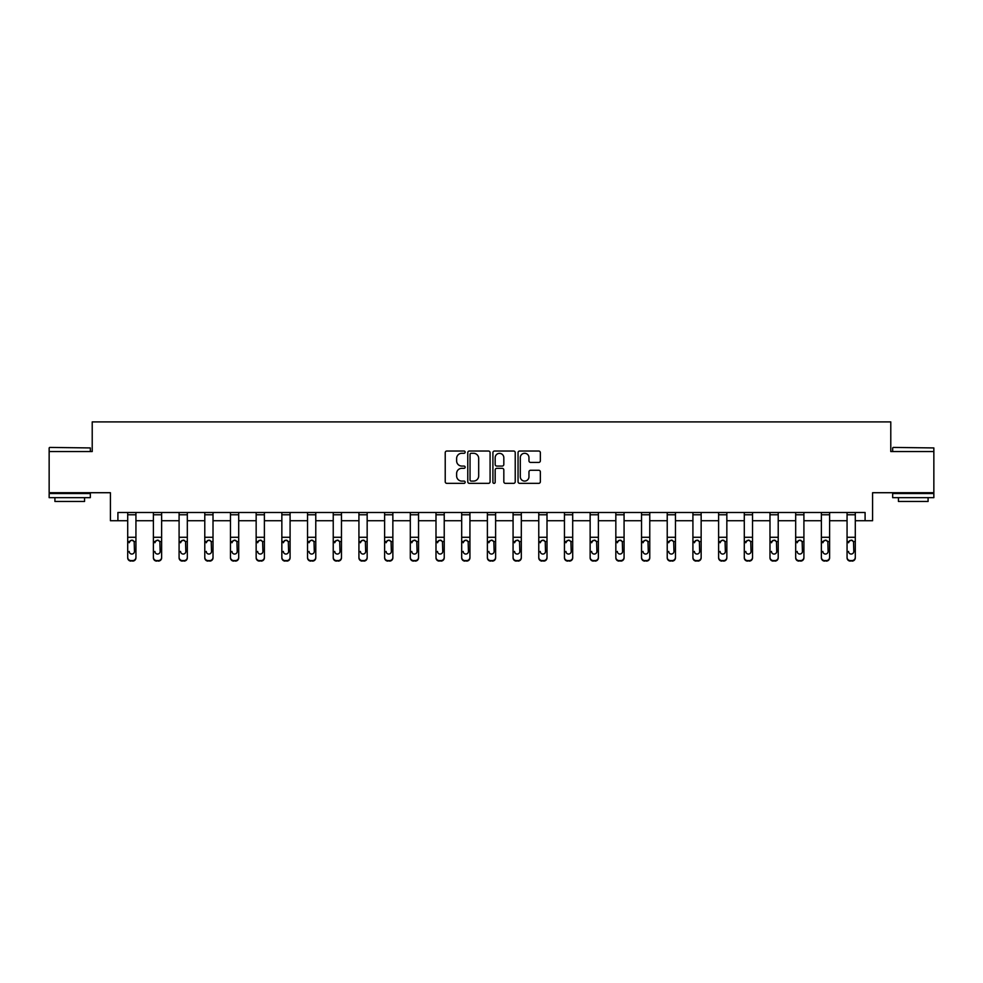 <?xml version="1.0" encoding="UTF-8"?>
<svg xmlns="http://www.w3.org/2000/svg" width="983" height="983" viewBox="0 0 983 983"><rect width="100%" height="100%" fill="white"/><g stroke="black" fill="none" stroke-linecap="round" stroke-linejoin="round"><path stroke-width="1.47" d="M465.156 452.155A1.13 1.13 0 0 0 464.025 451.025L446.847 451.025A1.622 1.622 0 0 0 445.225 452.647L445.225 481.744A1.622 1.622 0 0 0 446.847 483.353L464.025 483.353A1.13 1.13 0 0 0 465.156 482.223A1.13 1.13 0 0 0 464.025 481.092L461.801 481.092A5.173 5.173 0 0 1 456.628 475.919L456.628 473.499A5.173 5.173 0 0 1 461.801 468.326L464.025 468.326A1.13 1.13 0 0 0 465.156 467.195A1.13 1.13 0 0 0 464.025 466.065L461.801 466.065A5.173 5.173 0 0 1 456.628 460.892L456.628 458.459A5.173 5.173 0 0 1 461.801 453.286L464.025 453.286A1.13 1.13 0 0 0 465.156 452.155M117.911 520.72L117.911 512.487L865.089 512.487L865.089 520.72L872.585 520.72L872.585 492.716L933.85 492.716L933.85 451.541L890.782 451.541L890.782 421.904L92.218 421.904L92.218 451.541L49.15 451.541L49.15 492.716L110.415 492.716L110.415 520.72L127.704 520.72M538.745 462.428A1.622 1.622 0 0 0 540.355 460.806L540.355 452.647A1.622 1.622 0 0 0 538.745 451.025L519.663 451.025A1.622 1.622 0 0 0 518.053 452.647L518.053 481.744A1.622 1.622 0 0 0 519.663 483.353L538.745 483.353A1.622 1.622 0 0 0 540.355 481.744L540.355 471.877A1.622 1.622 0 0 0 538.745 470.267L530.574 470.267A1.622 1.622 0 0 0 528.965 471.877L528.965 476.767A4.325 4.325 0 0 1 524.639 481.092A4.325 4.325 0 0 1 520.314 476.767L520.314 457.611A4.325 4.325 0 0 1 524.639 453.286A4.325 4.325 0 0 1 528.965 457.611L528.965 460.806A1.622 1.622 0 0 0 530.574 462.428L538.745 462.428M490.087 452.647A1.622 1.622 0 0 0 488.465 451.025L469.395 451.025A1.622 1.622 0 0 0 467.773 452.647L467.773 481.744A1.622 1.622 0 0 0 469.395 483.353L488.465 483.353A1.622 1.622 0 0 0 490.087 481.744L490.087 452.647M494.535 451.025L513.605 451.025A1.622 1.622 0 0 1 515.227 452.647L515.227 481.744A1.622 1.622 0 0 1 513.605 483.353L505.446 483.353A1.622 1.622 0 0 1 503.824 481.744L503.824 469.935A1.622 1.622 0 0 0 502.215 468.326L496.796 468.326A1.622 1.622 0 0 0 495.174 469.935L495.174 482.223A1.13 1.13 0 0 1 494.044 483.353A1.13 1.13 0 0 1 492.913 482.223L492.913 452.647A1.622 1.622 0 0 1 494.535 451.025M135.937 520.72L153.397 520.72M161.63 520.72L179.09 520.72M187.323 520.72L204.783 520.72M213.016 520.72L230.477 520.72M238.709 520.72L256.158 520.72M264.39 520.72L281.851 520.72M290.083 520.72L307.544 520.72M315.776 520.72L333.237 520.72M341.47 520.72L358.93 520.72M367.163 520.72L384.623 520.72M392.856 520.72L410.304 520.72M418.549 520.72L435.997 520.72M444.23 520.72L461.691 520.72M469.923 520.72L487.384 520.72M495.616 520.72L513.077 520.72M521.309 520.72L538.77 520.72M547.003 520.72L564.451 520.72M572.696 520.72L590.144 520.72M598.377 520.72L615.837 520.72M624.07 520.72L641.53 520.72M649.763 520.72L667.224 520.72M675.456 520.72L692.917 520.72M701.149 520.72L718.61 520.72M726.842 520.72L744.291 520.72M752.523 520.72L769.984 520.72M778.217 520.72L795.677 520.72M803.91 520.72L821.37 520.72M829.603 520.72L847.063 520.72M855.296 520.72L865.089 520.72M471.176 453.286A1.13 1.13 0 0 0 470.046 454.416L470.046 479.962A1.13 1.13 0 0 0 471.176 481.092L473.511 481.092A5.173 5.173 0 0 0 478.684 475.919L478.684 458.459A5.173 5.173 0 0 0 473.511 453.286L471.176 453.286M503.824 457.697A4.325 4.325 0 0 0 499.499 453.372A4.325 4.325 0 0 0 495.174 457.697L495.174 464.443A1.622 1.622 0 0 0 496.796 466.065L502.215 466.065A1.622 1.622 0 0 0 503.824 464.443L503.824 457.697M127.704 542.063L127.704 557.312A3.293 3.268 0 0 0 130.997 560.58L132.644 560.58A3.293 3.268 0 0 0 135.937 557.312L135.937 557.828A3.293 3.268 180 0 1 132.644 561.096L132.644 560.58M129.191 551.942L129.191 551.426A2.63 2.617 180 0 0 131.82 554.043A2.63 2.617 180 0 0 134.462 551.426A2.63 2.617 180 0 1 131.82 554.043M130.444 540.49L129.191 542.751L129.486 541.547L131.82 540.109L134.167 541.547L134.462 551.426M133.197 540.49L131.82 540.109M127.704 557.312L127.704 512.512L135.937 512.512L135.937 557.828M130.997 560.58L132.644 561.096M130.997 561.096A3.293 3.268 180 0 1 127.704 557.828M49.642 447.425L90.325 447.929L49.642 447.425M69.732 497.656L49.15 497.656L49.15 493.54L90.325 493.54L90.325 497.656L69.732 497.656M84.563 497.656L84.563 501.453L54.913 501.453L54.913 497.656M893.178 447.425L933.85 447.929L893.178 447.425M913.268 497.656L892.675 497.656L892.675 493.54L933.85 493.54L933.85 497.656L913.268 497.656M928.087 497.656L928.087 501.453L898.437 501.453L898.437 497.656M153.397 542.063L153.397 557.312A3.293 3.268 0 0 0 156.69 560.58L158.337 560.58A3.293 3.268 0 0 0 161.63 557.312L161.63 557.828A3.293 3.268 180 0 1 158.337 561.096L158.337 560.58M154.884 551.942L154.884 551.426A2.63 2.617 180 0 0 157.513 554.043A2.63 2.617 180 0 0 160.155 551.426A2.63 2.617 180 0 1 157.513 554.043M156.137 540.49L154.884 542.751L155.167 541.547L157.513 540.109L159.86 541.547L160.155 551.426M158.89 540.49L157.513 540.109M179.09 542.063L179.09 557.312A3.293 3.268 0 0 0 182.383 560.58L184.03 560.58A3.293 3.268 0 0 0 187.323 557.312L187.323 557.828A3.293 3.268 180 0 1 184.03 561.096L184.03 560.58M180.565 551.942L180.565 551.426A2.63 2.617 180 0 0 183.207 554.043A2.63 2.617 180 0 0 185.836 551.426A2.63 2.617 180 0 1 183.207 554.043M181.83 540.49L180.565 542.751L180.86 541.547L183.207 540.109L185.554 541.547L185.836 551.426M184.583 540.49L183.207 540.109M153.397 557.312L153.397 512.512L161.63 512.512L161.63 557.828M156.69 560.58L158.337 561.096M156.69 561.096A3.293 3.268 180 0 1 153.397 557.828M179.09 557.312L179.09 512.512L187.323 512.512L187.323 557.828M182.383 560.58L184.03 561.096M182.383 561.096A3.293 3.268 180 0 1 179.09 557.828M204.783 542.063L204.783 557.312A3.293 3.268 0 0 0 208.077 560.58L209.723 560.58A3.293 3.268 0 0 0 213.016 557.312L213.016 557.828A3.293 3.268 180 0 1 209.723 561.096L209.723 560.58M206.258 551.942L206.258 551.426A2.63 2.617 180 0 0 208.9 554.043A2.63 2.617 180 0 0 211.529 551.426A2.63 2.617 180 0 1 208.9 554.043M207.524 540.49L206.258 542.751L206.553 541.547L208.9 540.109L211.234 541.547L211.529 551.426M210.264 540.49L208.9 540.109M204.783 557.312L204.783 512.512L213.016 512.512L213.016 557.828M208.077 560.58L209.723 561.096M208.077 561.096A3.293 3.268 180 0 1 204.783 557.828M230.477 542.063L230.477 557.312A3.293 3.268 0 0 0 233.77 560.58L235.416 560.58A3.293 3.268 0 0 0 238.709 557.312L238.709 557.828A3.293 3.268 180 0 1 235.416 561.096L235.416 560.58M231.951 551.942L231.951 551.426A2.63 2.617 180 0 0 234.593 554.043A2.63 2.617 180 0 0 237.222 551.426A2.63 2.617 180 0 1 234.593 554.043M233.217 540.49L231.951 542.751L232.246 541.547L234.593 540.109L236.928 541.547L237.222 551.426M235.957 540.49L234.593 540.109M230.477 557.312L230.477 512.512L238.709 512.512L238.709 557.828M233.77 560.58L235.416 561.096M233.77 561.096A3.293 3.268 180 0 1 230.477 557.828M256.158 542.063L256.158 557.312A3.293 3.268 0 0 0 259.451 560.58L261.097 560.58A3.293 3.268 0 0 0 264.39 557.312L264.39 557.828A3.293 3.268 180 0 1 261.097 561.096L261.097 560.58M257.644 551.942L257.644 551.426A2.63 2.617 180 0 0 260.274 554.043A2.63 2.617 180 0 0 262.916 551.426A2.63 2.617 180 0 1 260.274 554.043M258.91 540.49L257.644 542.751L257.939 541.547L260.274 540.109L262.621 541.547L262.916 551.426M261.65 540.49L260.274 540.109M256.158 557.312L256.158 512.512L264.39 512.512L264.39 557.828M259.451 560.58L261.097 561.096M259.451 561.096A3.293 3.268 180 0 1 256.158 557.828M281.851 542.063L281.851 557.312A3.293 3.268 0 0 0 285.144 560.58L286.79 560.58A3.293 3.268 0 0 0 290.083 557.312L290.083 557.828A3.293 3.268 180 0 1 286.79 561.096L286.79 560.58M283.337 551.942L283.337 551.426A2.63 2.617 180 0 0 285.967 554.043A2.63 2.617 180 0 0 288.609 551.426A2.63 2.617 180 0 1 285.967 554.043M284.591 540.49L283.337 542.751L283.632 541.547L285.967 540.109L288.314 541.547L288.609 551.426M287.343 540.49L285.967 540.109M281.851 557.312L281.851 512.512L290.083 512.512L290.083 557.828M285.144 560.58L286.79 561.096M285.144 561.096A3.293 3.268 180 0 1 281.851 557.828M307.544 542.063L307.544 557.312A3.293 3.268 0 0 0 310.837 560.58L312.483 560.58A3.293 3.268 0 0 0 315.776 557.312L315.776 557.828A3.293 3.268 180 0 1 312.483 561.096L312.483 560.58M309.031 551.942L309.031 551.426A2.63 2.617 180 0 0 311.66 554.043A2.63 2.617 180 0 0 314.302 551.426A2.63 2.617 180 0 1 311.66 554.043M310.284 540.49L309.031 542.751L309.313 541.547L311.66 540.109L314.007 541.547L314.302 551.426M313.036 540.49L311.66 540.109M307.544 557.312L307.544 512.512L315.776 512.512L315.776 557.828M310.837 560.58L312.483 561.096M310.837 561.096A3.293 3.268 180 0 1 307.544 557.828M333.237 542.063L333.237 557.312A3.293 3.268 0 0 0 336.53 560.58L338.177 560.58A3.293 3.268 0 0 0 341.47 557.312L341.47 557.828A3.293 3.268 180 0 1 338.177 561.096L338.177 560.58M334.724 551.942L334.724 551.426A2.63 2.617 180 0 0 337.353 554.043A2.63 2.617 180 0 0 339.983 551.426A2.63 2.617 180 0 1 337.353 554.043M335.977 540.49L334.724 542.751L335.006 541.547L337.353 540.109L339.7 541.547L339.983 551.426M338.73 540.49L337.353 540.109M333.237 557.312L333.237 512.512L341.47 512.512L341.47 557.828M336.53 560.58L338.177 561.096M336.53 561.096A3.293 3.268 180 0 1 333.237 557.828M358.93 542.063L358.93 557.312A3.293 3.268 0 0 0 362.223 560.58L363.87 560.58A3.293 3.268 0 0 0 367.163 557.312L367.163 557.828A3.293 3.268 180 0 1 363.87 561.096L363.87 560.58M360.405 551.942L360.405 551.426A2.63 2.617 180 0 0 363.046 554.043A2.63 2.617 180 0 0 365.676 551.426A2.63 2.617 180 0 1 363.046 554.043M361.67 540.49L360.405 542.751L360.7 541.547L363.046 540.109L365.381 541.547L365.676 551.426M364.41 540.49L363.046 540.109M358.93 557.312L358.93 512.512L367.163 512.512L367.163 557.828M362.223 560.58L363.87 561.096M362.223 561.096A3.293 3.268 180 0 1 358.93 557.828M384.623 542.063L384.623 557.312A3.293 3.268 0 0 0 387.916 560.58L389.563 560.58A3.293 3.268 0 0 0 392.856 557.312L392.856 557.828A3.293 3.268 180 0 1 389.563 561.096L389.563 560.58M386.098 551.942L386.098 551.426A2.63 2.617 180 0 0 388.74 554.043A2.63 2.617 180 0 0 391.369 551.426A2.63 2.617 180 0 1 388.74 554.043M387.363 540.49L386.098 542.751L386.393 541.547L388.74 540.109L391.074 541.547L391.369 551.426M390.104 540.49L388.74 540.109M384.623 557.312L384.623 512.512L392.856 512.512L392.856 557.828M387.916 560.58L389.563 561.096M387.916 561.096A3.293 3.268 180 0 1 384.623 557.828M410.304 542.063L410.304 557.312A3.293 3.268 0 0 0 413.597 560.58L415.244 560.58A3.293 3.268 0 0 0 418.549 557.312L418.549 557.828A3.293 3.268 180 0 1 415.244 561.096L415.244 560.58M411.791 551.942L411.791 551.426A2.63 2.617 180 0 0 414.421 554.043A2.63 2.617 180 0 0 417.062 551.426A2.63 2.617 180 0 1 414.421 554.043M413.057 540.49L411.791 542.751L412.086 541.547L414.421 540.109L416.767 541.547L417.062 551.426M415.797 540.49L414.421 540.109M410.304 557.312L410.304 512.512L418.549 512.512L418.549 557.828M413.597 560.58L415.244 561.096M413.597 561.096A3.293 3.268 180 0 1 410.304 557.828M435.997 542.063L435.997 557.312A3.293 3.268 0 0 0 439.29 560.58L440.937 560.58A3.293 3.268 0 0 0 444.23 557.312L444.23 557.828A3.293 3.268 180 0 1 440.937 561.096L440.937 560.58M437.484 551.942L437.484 551.426A2.63 2.617 180 0 0 440.114 554.043A2.63 2.617 180 0 0 442.755 551.426A2.63 2.617 180 0 1 440.114 554.043M438.737 540.49L437.484 542.751L437.779 541.547L440.114 540.109L442.461 541.547L442.755 551.426M441.49 540.49L440.114 540.109M435.997 557.312L435.997 512.512L444.23 512.512L444.23 557.828M439.29 560.58L440.937 561.096M439.29 561.096A3.293 3.268 180 0 1 435.997 557.828M461.691 542.063L461.691 557.312A3.293 3.268 0 0 0 464.984 560.58L466.63 560.58A3.293 3.268 0 0 0 469.923 557.312L469.923 557.828A3.293 3.268 180 0 1 466.63 561.096L466.63 560.58M463.177 551.942L463.177 551.426A2.63 2.617 180 0 0 465.807 554.043A2.63 2.617 180 0 0 468.449 551.426A2.63 2.617 180 0 1 465.807 554.043M464.431 540.49L463.177 542.751L463.46 541.547L465.807 540.109L468.154 541.547L468.449 551.426M467.183 540.49L465.807 540.109M461.691 557.312L461.691 512.512L469.923 512.512L469.923 557.312M464.984 560.58L466.63 561.096M464.984 561.096A3.293 3.268 180 0 1 461.691 557.828M487.384 542.063L487.384 557.312A3.293 3.268 0 0 0 490.677 560.58L492.323 560.58A3.293 3.268 0 0 0 495.616 557.312L495.616 557.828A3.293 3.268 180 0 1 492.323 561.096L492.323 560.58M488.87 551.942L488.87 551.426A2.63 2.617 180 0 0 491.5 554.043A2.63 2.617 180 0 0 494.13 551.426A2.63 2.617 180 0 1 491.5 554.043M490.124 540.49L488.87 542.751L489.153 541.547L491.5 540.109L493.847 541.547L494.13 551.426M492.876 540.49L491.5 540.109M487.384 557.312L487.384 512.512L495.616 512.512L495.616 557.312M490.677 560.58L492.323 561.096M490.677 561.096A3.293 3.268 180 0 1 487.384 557.828M513.077 542.063L513.077 557.312A3.293 3.268 0 0 0 516.37 560.58L518.016 560.58A3.293 3.268 0 0 0 521.309 557.312L521.309 557.828A3.293 3.268 180 0 1 518.016 561.096L518.016 560.58M514.551 551.942L514.551 551.426A2.63 2.617 180 0 0 517.193 554.043A2.63 2.617 180 0 0 519.823 551.426A2.63 2.617 180 0 1 517.193 554.043M515.817 540.49L514.551 542.751L514.846 541.547L517.193 540.109L519.54 541.547L519.823 551.426M518.557 540.49L517.193 540.109M513.077 557.312L513.077 512.512L521.309 512.512L521.309 557.312M516.37 560.58L518.016 561.096M516.37 561.096A3.293 3.268 180 0 1 513.077 557.828M538.77 542.063L538.77 557.312A3.293 3.268 0 0 0 542.063 560.58L543.71 560.58A3.293 3.268 0 0 0 547.003 557.312L547.003 557.828A3.293 3.268 180 0 1 543.71 561.096L543.71 560.58M540.245 551.942L540.245 551.426A2.63 2.617 180 0 0 542.886 554.043A2.63 2.617 180 0 0 545.516 551.426A2.63 2.617 180 0 1 542.886 554.043M541.51 540.49L540.245 542.751L540.539 541.547L542.886 540.109L545.221 541.547L545.516 551.426M544.25 540.49L542.886 540.109M538.77 557.312L538.77 512.512L547.003 512.512L547.003 557.828M542.063 560.58L543.71 561.096M542.063 561.096A3.293 3.268 180 0 1 538.77 557.828M564.451 542.063L564.451 557.312A3.293 3.268 0 0 0 567.756 560.58L569.403 560.58A3.293 3.268 0 0 0 572.696 557.312L572.696 557.828A3.293 3.268 180 0 1 569.403 561.096L569.403 560.58M565.938 551.942L565.938 551.426A2.63 2.617 180 0 0 568.579 554.043A2.63 2.617 180 0 0 571.209 551.426A2.63 2.617 180 0 1 568.579 554.043M567.203 540.49L565.938 542.751L566.233 541.547L568.579 540.109L570.914 541.547L571.209 551.426M569.943 540.49L568.579 540.109M564.451 557.312L564.451 512.512L572.696 512.512L572.696 557.828M567.756 560.58L569.403 561.096M567.756 561.096A3.293 3.268 180 0 1 564.451 557.828M590.144 542.063L590.144 557.312A3.293 3.268 0 0 0 593.437 560.58L595.084 560.58A3.293 3.268 0 0 0 598.377 557.312L598.377 557.828A3.293 3.268 180 0 1 595.084 561.096L595.084 560.58M591.631 551.942L591.631 551.426A2.63 2.617 180 0 0 594.26 554.043A2.63 2.617 180 0 0 596.902 551.426A2.63 2.617 180 0 1 594.26 554.043M592.884 540.49L591.631 542.751L591.926 541.547L594.26 540.109L596.607 541.547L596.902 551.426M595.637 540.49L594.26 540.109M590.144 557.312L590.144 512.512L598.377 512.512L598.377 557.312M593.437 560.58L595.084 561.096M593.437 561.096A3.293 3.268 180 0 1 590.144 557.828M615.837 542.063L615.837 557.312A3.293 3.268 0 0 0 619.13 560.58L620.777 560.58A3.293 3.268 0 0 0 624.07 557.312L624.07 557.828A3.293 3.268 180 0 1 620.777 561.096L620.777 560.58M617.324 551.942L617.324 551.426A2.63 2.617 180 0 0 619.954 554.043A2.63 2.617 180 0 0 622.595 551.426A2.63 2.617 180 0 1 619.954 554.043M618.577 540.49L617.324 542.751L617.619 541.547L619.954 540.109L622.3 541.547L622.595 551.426M621.33 540.49L619.954 540.109M615.837 557.312L615.837 512.512L624.07 512.512L624.07 557.312M619.13 560.58L620.777 561.096M619.13 561.096A3.293 3.268 180 0 1 615.837 557.828M641.53 542.063L641.53 557.312A3.293 3.268 0 0 0 644.823 560.58L646.47 560.58A3.293 3.268 0 0 0 649.763 557.312L649.763 557.828A3.293 3.268 180 0 1 646.47 561.096L646.47 560.58M643.017 551.942L643.017 551.426A2.63 2.617 180 0 0 645.647 554.043A2.63 2.617 180 0 0 648.276 551.426A2.63 2.617 180 0 1 645.647 554.043M644.27 540.49L643.017 542.751L643.3 541.547L645.647 540.109L647.994 541.547L648.276 551.426M647.023 540.49L645.647 540.109M641.53 557.312L641.53 512.512L649.763 512.512L649.763 557.312M644.823 560.58L646.47 561.096M644.823 561.096A3.293 3.268 180 0 1 641.53 557.828M667.224 542.063L667.224 557.312A3.293 3.268 0 0 0 670.517 560.58L672.163 560.58A3.293 3.268 0 0 0 675.456 557.312L675.456 557.828A3.293 3.268 180 0 1 672.163 561.096L672.163 560.58M668.698 551.942L668.698 551.426A2.63 2.617 180 0 0 671.34 554.043A2.63 2.617 180 0 0 673.969 551.426A2.63 2.617 180 0 1 671.34 554.043M669.964 540.49L668.698 542.751L668.993 541.547L671.34 540.109L673.687 541.547L673.969 551.426M672.716 540.49L671.34 540.109M667.224 557.312L667.224 512.512L675.456 512.512L675.456 557.828M670.517 560.58L672.163 561.096M670.517 561.096A3.293 3.268 180 0 1 667.224 557.828M692.917 542.063L692.917 557.312A3.293 3.268 0 0 0 696.21 560.58L697.856 560.58A3.293 3.268 0 0 0 701.149 557.312L701.149 557.828A3.293 3.268 180 0 1 697.856 561.096L697.856 560.58M694.391 551.942L694.391 551.426A2.63 2.617 180 0 0 697.033 554.043A2.63 2.617 180 0 0 699.663 551.426A2.63 2.617 180 0 1 697.033 554.043M695.657 540.49L694.391 542.751L694.686 541.547L697.033 540.109L699.368 541.547L699.663 551.426M698.397 540.49L697.033 540.109M692.917 557.312L692.917 512.512L701.149 512.512L701.149 557.312M696.21 560.58L697.856 561.096M696.21 561.096A3.293 3.268 180 0 1 692.917 557.828M718.61 542.063L718.61 557.312A3.293 3.268 0 0 0 721.903 560.58L723.549 560.58A3.293 3.268 0 0 0 726.842 557.312L726.842 557.828A3.293 3.268 180 0 1 723.549 561.096L723.549 560.58M720.084 551.942L720.084 551.426A2.63 2.617 180 0 0 722.726 554.043A2.63 2.617 180 0 0 725.356 551.426A2.63 2.617 180 0 1 722.726 554.043M721.35 540.49L720.084 542.751L720.379 541.547L722.726 540.109L725.061 541.547L725.356 551.426M724.09 540.49L722.726 540.109M718.61 557.312L718.61 512.512L726.842 512.512L726.842 557.828M721.903 560.58L723.549 561.096M721.903 561.096A3.293 3.268 180 0 1 718.61 557.828M744.291 542.063L744.291 557.312A3.293 3.268 0 0 0 747.584 560.58L749.23 560.58A3.293 3.268 0 0 0 752.523 557.312L752.523 557.828A3.293 3.268 180 0 1 749.23 561.096L749.23 560.58M745.778 551.942L745.778 551.426A2.63 2.617 180 0 0 748.407 554.043A2.63 2.617 180 0 0 751.049 551.426A2.63 2.617 180 0 1 748.407 554.043M747.043 540.49L745.778 542.751L746.072 541.547L748.407 540.109L750.754 541.547L751.049 551.426M749.783 540.49L748.407 540.109M744.291 557.312L744.291 512.512L752.523 512.512L752.523 557.312M747.584 560.58L749.23 561.096M747.584 561.096A3.293 3.268 180 0 1 744.291 557.828M769.984 542.063L769.984 557.312A3.293 3.268 0 0 0 773.277 560.58L774.923 560.58A3.293 3.268 0 0 0 778.217 557.312L778.217 557.828A3.293 3.268 180 0 1 774.923 561.096L774.923 560.58M771.471 551.942L771.471 551.426A2.63 2.617 180 0 0 774.1 554.043A2.63 2.617 180 0 0 776.742 551.426A2.63 2.617 180 0 1 774.1 554.043M772.724 540.49L771.471 542.751L771.766 541.547L774.1 540.109L776.447 541.547L776.742 551.426M775.476 540.49L774.1 540.109M769.984 557.312L769.984 512.512L778.217 512.512L778.217 557.828M773.277 560.58L774.923 561.096M773.277 561.096A3.293 3.268 180 0 1 769.984 557.828M795.677 542.063L795.677 557.312A3.293 3.268 0 0 0 798.97 560.58L800.617 560.58A3.293 3.268 0 0 0 803.91 557.312L803.91 557.828A3.293 3.268 180 0 1 800.617 561.096L800.617 560.58M797.164 551.942L797.164 551.426A2.63 2.617 180 0 0 799.793 554.043A2.63 2.617 180 0 0 802.435 551.426A2.63 2.617 180 0 1 799.793 554.043M798.417 540.49L797.164 542.751L797.446 541.547L799.793 540.109L802.14 541.547L802.435 551.426M801.17 540.49L799.793 540.109M795.677 557.312L795.677 512.512L803.91 512.512L803.91 557.312M798.97 560.58L800.617 561.096M798.97 561.096A3.293 3.268 180 0 1 795.677 557.828M821.37 542.063L821.37 557.312A3.293 3.268 0 0 0 824.663 560.58L826.31 560.58A3.293 3.268 0 0 0 829.603 557.312L829.603 557.828A3.293 3.268 180 0 1 826.31 561.096L826.31 560.58M822.845 551.942L822.845 551.426A2.63 2.617 180 0 0 825.487 554.043A2.63 2.617 180 0 0 828.116 551.426A2.63 2.617 180 0 1 825.487 554.043M824.11 540.49L822.845 542.751L823.14 541.547L825.487 540.109L827.833 541.547L828.116 551.426M826.863 540.49L825.487 540.109M821.37 557.312L821.37 512.512L829.603 512.512L829.603 557.828M824.663 560.58L826.31 561.096M824.663 561.096A3.293 3.268 180 0 1 821.37 557.828M847.063 542.063L847.063 557.312A3.293 3.268 0 0 0 850.356 560.58L852.003 560.58A3.293 3.268 0 0 0 855.296 557.312L855.296 557.828A3.293 3.268 180 0 1 852.003 561.096L852.003 560.58M848.538 551.942L848.538 551.426A2.63 2.617 180 0 0 851.18 554.043A2.63 2.617 180 0 0 853.809 551.426A2.63 2.617 180 0 1 851.18 554.043M849.803 540.49L848.538 542.751L848.833 541.547L851.18 540.109L853.514 541.547L853.809 551.426M852.544 540.49L851.18 540.109M847.063 557.312L847.063 512.512L855.296 512.512L855.296 557.312M850.356 560.58L852.003 561.096M850.356 561.096A3.293 3.268 180 0 1 847.063 557.828M134.167 541.547L135.937 541.547M127.704 541.547L129.486 541.547M127.704 537.283L135.937 537.283M127.704 514.773L135.937 514.773M159.86 541.547L161.63 541.547M153.397 541.547L155.167 541.547M153.397 537.283L161.63 537.283M153.397 514.773L161.63 514.773M185.554 541.547L187.323 541.547M179.09 541.547L180.86 541.547M179.09 537.283L187.323 537.283M179.09 514.773L187.323 514.773M211.234 541.547L213.016 541.547M204.783 541.547L206.553 541.547M204.783 537.283L213.016 537.283M204.783 514.773L213.016 514.773M236.928 541.547L238.709 541.547M230.477 541.547L232.246 541.547M230.477 537.283L238.709 537.283M230.477 514.773L238.709 514.773M262.621 541.547L264.39 541.547M256.158 541.547L257.939 541.547M256.158 537.283L264.39 537.283M256.158 514.773L264.39 514.773M288.314 541.547L290.083 541.547M281.851 541.547L283.632 541.547M281.851 537.283L290.083 537.283M281.851 514.773L290.083 514.773M314.007 541.547L315.776 541.547M307.544 541.547L309.313 541.547M307.544 537.283L315.776 537.283M307.544 514.773L315.776 514.773M339.7 541.547L341.47 541.547M333.237 541.547L335.006 541.547M333.237 537.283L341.47 537.283M333.237 514.773L341.47 514.773M365.381 541.547L367.163 541.547M358.93 541.547L360.7 541.547M358.93 537.283L367.163 537.283M358.93 514.773L367.163 514.773M391.074 541.547L392.856 541.547M384.623 541.547L386.393 541.547M384.623 537.283L392.856 537.283M384.623 514.773L392.856 514.773M416.767 541.547L418.549 541.547M410.304 541.547L412.086 541.547M410.304 537.283L418.549 537.283M410.304 514.773L418.549 514.773M442.461 541.547L444.23 541.547M435.997 541.547L437.779 541.547M435.997 537.283L444.23 537.283M435.997 514.773L444.23 514.773M468.154 541.547L469.923 541.547M461.691 541.547L463.46 541.547M461.691 537.283L469.923 537.283M461.691 514.773L469.923 514.773M493.847 541.547L495.616 541.547M487.384 541.547L489.153 541.547M487.384 537.283L495.616 537.283M487.384 514.773L495.616 514.773M519.54 541.547L521.309 541.547M513.077 541.547L514.846 541.547M513.077 537.283L521.309 537.283M513.077 514.773L521.309 514.773M545.221 541.547L547.003 541.547M538.77 541.547L540.539 541.547M538.77 537.283L547.003 537.283M538.77 514.773L547.003 514.773M570.914 541.547L572.696 541.547M564.451 541.547L566.233 541.547M564.451 537.283L572.696 537.283M564.451 514.773L572.696 514.773M596.607 541.547L598.377 541.547M590.144 541.547L591.926 541.547M590.144 537.283L598.377 537.283M590.144 514.773L598.377 514.773M622.3 541.547L624.07 541.547M615.837 541.547L617.619 541.547M615.837 537.283L624.07 537.283M615.837 514.773L624.07 514.773M647.994 541.547L649.763 541.547M641.53 541.547L643.3 541.547M641.53 537.283L649.763 537.283M641.53 514.773L649.763 514.773M673.687 541.547L675.456 541.547M667.224 541.547L668.993 541.547M667.224 537.283L675.456 537.283M667.224 514.773L675.456 514.773M699.368 541.547L701.149 541.547M692.917 541.547L694.686 541.547M692.917 537.283L701.149 537.283M692.917 514.773L701.149 514.773M725.061 541.547L726.842 541.547M718.61 541.547L720.379 541.547M718.61 537.283L726.842 537.283M718.61 514.773L726.842 514.773M750.754 541.547L752.523 541.547M744.291 541.547L746.072 541.547M744.291 537.283L752.523 537.283M744.291 514.773L752.523 514.773M776.447 541.547L778.217 541.547M769.984 541.547L771.766 541.547M769.984 537.283L778.217 537.283M769.984 514.773L778.217 514.773M802.14 541.547L803.91 541.547M795.677 541.547L797.446 541.547M795.677 537.283L803.91 537.283M795.677 514.773L803.91 514.773M827.833 541.547L829.603 541.547M821.37 541.547L823.14 541.547M821.37 537.283L829.603 537.283M821.37 514.773L829.603 514.773M853.514 541.547L855.296 541.547M847.063 541.547L848.833 541.547M847.063 537.283L855.296 537.283M847.063 514.773L855.296 514.773M49.15 451.541L49.15 447.929M58.538 493.54L58.538 492.716M80.938 493.54L80.938 492.716M90.325 451.541L90.325 447.929M892.675 451.541L892.675 447.929M902.062 493.54L902.062 492.716M924.462 493.54L924.462 492.716M933.85 451.541L933.85 447.929"/></g></svg>
